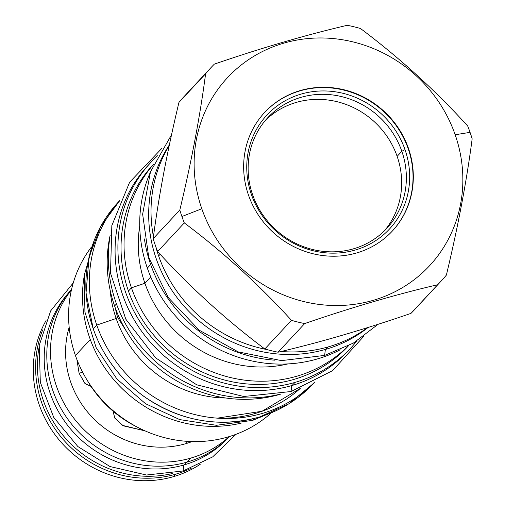 <?xml version="1.0" encoding="UTF-8"?>
<svg xmlns="http://www.w3.org/2000/svg" width="506" height="506" viewBox="0 0 506 506"><rect width="100%" height="100%" fill="white"/><g stroke="black" fill="none" stroke-linecap="round" stroke-linejoin="round"><path stroke-width="0.76" d="M187.049 462.104L190.781 458.094A108.063 101.801 -137.1 0 1 70.985 414.382A108.063 101.801 -137.1 0 1 71.46 289.837A108.063 101.801 -137.1 0 0 70.985 414.382A108.063 101.801 -137.1 0 0 190.781 458.094A108.063 101.801 -137.1 0 0 229.205 436.608A108.063 101.801 -137.1 0 1 190.781 458.094L187.049 462.104A108.063 101.801 -137.1 0 1 65.445 415.768A108.063 101.801 -137.1 0 1 71.599 289.236A108.063 101.801 -137.1 0 0 65.445 415.768A108.063 101.801 -137.1 0 0 187.049 462.104A108.063 101.801 -137.1 0 0 229.794 436.431A108.063 101.801 -137.1 0 1 187.049 462.104M69.177 327.262A92.585 87.222 42.9 0 0 93.812 418.873A92.585 87.222 42.9 0 0 185.759 443.68L187.884 441.396L185.759 443.68A92.585 87.222 -137.1 0 0 192.04 441.58A92.585 87.222 -137.1 0 1 185.759 443.68A92.585 87.222 42.9 0 1 93.812 418.873A92.585 87.222 42.9 0 1 69.177 327.262M91.036 386.407L85.166 383.725L79.107 373.251L76.887 359.481L79.107 373.251L82.642 372.22L79.107 373.251L84.932 383.478L91.036 386.407M113.464 411.53L114.419 417.494L122.604 425.413L144.931 430.821L123.224 425.812L114.856 418.165L113.192 411.954L113.464 411.53M191.319 468.183A108.063 101.801 -137.1 0 1 175.848 474.147L173.526 476.639L175.848 474.147A108.063 101.801 42.9 0 1 65.299 441.833A108.063 101.801 42.9 0 1 42.694 329.899A108.063 101.801 42.9 0 0 65.299 441.833A108.063 101.801 42.9 0 0 175.848 474.147A108.063 101.801 -137.1 0 0 191.319 468.183M200.389 464.173A108.063 101.801 -137.1 0 1 173.526 476.639A108.063 101.801 42.9 0 1 58.437 439.1A108.063 101.801 42.9 0 1 46.04 320.564A108.063 101.801 42.9 0 0 58.437 439.1A108.063 101.801 42.9 0 0 173.526 476.639A108.063 101.801 -137.1 0 0 200.389 464.173M119.264 416.109L132.199 424.439L119.264 416.109M455.172 134.748A138.018 130.017 42.9 0 0 283.714 43.181A138.018 130.017 42.9 0 0 201.799 208.75A138.018 130.017 42.9 0 0 373.264 300.324A138.018 130.017 42.9 0 0 455.172 134.748L470.061 132.357A156.955 147.86 42.9 0 0 467.677 125.962C435.059 90.15 399.342 57.671 360.512 28.526A156.955 147.86 42.9 0 0 347.287 25.3C306.073 34.908 261.76 47.849 214.342 64.129A156.955 147.86 42.9 0 0 205.6 73.775C200.11 115.861 191.515 161.281 179.82 210.034A156.955 147.86 42.9 0 0 181.92 216.511A156.955 147.86 42.9 0 0 184.298 222.912C223.127 252.051 258.844 284.53 291.462 320.342A156.955 147.86 42.9 0 0 304.688 323.568C352.106 307.294 396.426 294.347 437.633 284.739A156.955 147.86 42.9 0 0 446.381 275.093C458.075 226.34 466.671 180.92 472.161 138.834A156.955 147.86 42.9 0 0 470.061 132.357A156.955 147.86 42.9 0 0 467.677 125.962C435.059 90.15 399.342 57.671 360.512 28.526A156.955 147.86 42.9 0 0 347.287 25.3C306.073 34.908 261.76 47.849 214.342 64.129A156.955 147.86 42.9 0 0 211.084 67.519A156.955 147.86 42.9 0 0 205.6 73.775C200.11 115.861 191.515 161.281 179.82 210.034A156.955 147.86 42.9 0 0 181.92 216.511A156.955 147.86 42.9 0 0 184.298 222.912C223.127 252.051 258.844 284.53 291.462 320.342A156.955 147.86 42.9 0 0 304.688 323.568C352.106 307.294 396.426 294.347 437.633 284.739A156.955 147.86 42.9 0 0 440.897 281.349A156.955 147.86 42.9 0 0 446.381 275.093C458.075 226.34 466.671 180.92 472.161 138.834A156.955 147.86 42.9 0 0 470.061 132.357L455.172 134.748A138.018 130.017 42.9 0 0 283.714 43.181A138.018 130.017 42.9 0 0 201.799 208.75A138.018 130.017 42.9 0 0 373.264 300.324A138.018 130.017 42.9 0 0 455.172 134.748M408.475 148.384A87.14 82.092 42.9 0 0 300.216 90.574A87.14 82.092 42.9 0 0 248.497 195.114A87.14 82.092 42.9 0 0 356.755 252.93A87.14 82.092 42.9 0 0 408.475 148.384A87.14 82.092 42.9 0 0 264.689 112.389A87.14 82.092 42.9 0 0 248.497 195.114A87.14 82.092 42.9 0 0 392.283 231.109A87.14 82.092 42.9 0 0 408.475 148.384L408.19 148.694L408.475 148.384M75.426 355.509A122.794 115.678 42.9 0 0 270.463 413.617A122.794 115.678 42.9 0 1 75.426 355.509A122.794 115.678 -137.1 0 1 91.422 247.029A122.794 115.678 -137.1 0 0 75.426 355.509L90.289 339.539L75.426 355.509M87.715 381.107A111.896 105.412 42.9 0 0 136.999 426.963A111.896 105.412 42.9 0 1 87.715 381.107M114.59 305.953A133.192 125.469 42.9 0 0 281.045 394.022A133.192 125.469 42.9 0 1 114.59 305.953A133.192 125.469 -137.1 0 1 110.207 235.069A133.192 125.469 -137.1 0 0 114.59 305.953L116.475 303.929L114.59 305.953M127.442 332.948L117.468 317.085L116.165 318.489A113.382 106.817 42.9 0 0 225.771 398.001A113.382 106.817 42.9 0 1 116.165 318.489L96.772 325.099A133.192 125.469 42.9 0 0 314.783 381.96A133.192 125.469 42.9 0 1 96.772 325.099L93.262 328.868A133.192 125.469 -137.1 0 1 118.012 202.438A133.192 125.469 -137.1 0 1 118.012 202.432A133.192 125.469 -137.1 0 0 93.262 328.868A133.192 125.469 -137.1 0 0 313.024 383.89A133.192 125.469 -137.1 0 1 313.024 383.89A133.192 125.469 -137.1 0 1 93.262 328.868L96.772 325.099A133.192 125.469 -137.1 0 1 119.808 200.547A133.192 125.469 -137.1 0 0 96.772 325.099L116.165 318.489A113.382 106.817 -137.1 0 1 110.219 290.482A113.382 106.817 -137.1 0 0 116.165 318.489L117.468 317.085L115.096 307.37L117.468 317.085L127.442 332.948M158.644 255.935A136.905 128.967 42.9 0 0 266.567 349.482A136.905 128.967 42.9 0 1 158.644 255.935A136.905 128.967 42.9 0 1 155.677 246.302A136.905 128.967 42.9 0 0 158.644 255.935L160.181 254.284L158.644 255.935M281.115 351.48A136.905 128.967 42.9 0 0 367.546 327.622A136.905 128.967 42.9 0 1 281.115 351.48M169.232 145.589A136.905 128.967 42.9 0 0 153.444 236.618A136.905 128.967 42.9 0 1 169.232 145.589M150.668 264.511A136.905 128.967 42.9 0 0 274.739 360.177A136.905 128.967 42.9 0 1 150.668 264.511A136.905 128.967 -137.1 0 1 144.419 238.921A136.905 128.967 -137.1 0 0 150.668 264.511L147.328 268.098A136.905 128.967 42.9 0 0 340.19 349.779A136.905 128.967 42.9 0 1 147.328 268.098A136.905 128.967 -137.1 0 1 150.08 172.894A136.905 128.967 -137.1 0 0 147.328 268.098L150.668 264.511M150.756 276.953L144.899 283.246A119.448 112.528 42.9 0 0 287.933 363.915A119.448 112.528 42.9 0 1 144.899 283.246L131.446 287.832A133.192 125.469 42.9 0 0 348.255 345.914A133.192 125.469 42.9 0 1 131.446 287.832L128.448 291.058A133.192 125.469 42.9 0 0 348.217 346.072L348.457 345.813A133.192 125.469 42.9 0 1 128.448 291.058L131.446 287.832A133.192 125.469 -137.1 0 1 153.35 164.57A133.192 125.469 -137.1 0 0 131.446 287.832L144.899 283.246A119.448 112.528 -137.1 0 1 139.738 226.03A119.448 112.528 -137.1 0 0 144.899 283.246L150.756 276.953M153.198 164.621A133.192 125.469 42.9 0 0 128.448 291.058A133.192 125.469 42.9 0 1 153.198 164.614L153.438 164.355M440.897 281.349L414.25 309.988A156.955 147.86 42.9 0 1 410.986 313.378L437.633 284.739L410.986 313.378C363.567 329.659 319.254 342.6 278.041 352.208L304.688 323.568L278.041 352.208A156.955 147.86 42.9 0 1 264.815 348.982L291.462 320.342L264.815 348.982C225.992 319.836 190.269 287.364 157.651 251.552A156.955 147.86 42.9 0 1 155.272 245.157A156.955 147.86 -137.1 0 1 153.173 238.674A156.955 147.86 -137.1 0 0 155.272 245.157A156.955 147.86 42.9 0 0 157.651 251.552L184.298 222.912L157.651 251.552C190.269 287.364 225.992 319.836 264.815 348.982A156.955 147.86 42.9 0 0 278.041 352.208C319.254 342.6 363.567 329.659 410.986 313.378A156.955 147.86 42.9 0 0 414.306 309.931M211.084 67.519L184.431 96.159A156.955 147.86 -137.1 0 0 178.953 102.414L205.6 73.775L178.953 102.414C167.252 151.167 158.663 196.594 153.173 238.674L179.82 210.034L153.173 238.674C158.663 196.594 167.252 151.167 178.953 102.414A156.955 147.86 -137.1 0 1 184.488 96.096M201.799 208.75L181.92 216.511L201.799 208.75M384.332 230.907A81.264 76.551 42.9 0 0 397.14 156.348L401.84 151.294L405.009 149.618A83.673 78.828 42.9 0 1 355.351 250.002A83.673 78.828 42.9 0 1 251.4 194.487A83.673 78.828 42.9 0 0 355.351 250.002A83.673 78.828 42.9 0 0 405.009 149.618A83.673 78.828 -137.1 0 0 301.057 94.103A83.673 78.828 -137.1 0 0 251.4 194.487A83.673 78.828 -137.1 0 1 301.057 94.103A83.673 78.828 -137.1 0 1 405.009 149.618L401.84 151.294A81.264 76.551 42.9 0 1 386.742 228.434A81.264 76.551 42.9 0 1 252.658 194.867L251.4 194.487L252.658 194.867A81.264 76.551 42.9 0 0 353.612 248.781A81.264 76.551 42.9 0 0 401.84 151.294A81.264 76.551 -137.1 0 0 267.756 117.727A81.264 76.551 -137.1 0 0 252.658 194.867A81.264 76.551 -137.1 0 1 300.887 97.38A81.264 76.551 -137.1 0 1 401.84 151.294L397.14 156.348A81.264 76.551 42.9 0 0 265.467 120.308A81.264 76.551 42.9 0 1 397.14 156.348A81.264 76.551 42.9 0 1 384.332 230.907M264.549 112.541A87.14 82.092 -137.1 0 1 408.19 148.694A87.14 82.092 42.9 0 1 392.144 231.261A87.14 82.092 42.9 0 0 408.19 148.694A87.14 82.092 -137.1 0 0 264.549 112.541M218.257 418.228A127.373 119.992 42.9 0 0 300.241 388.463L262.026 411.258L217.245 418.158M313.1 383.807L288.641 403.927L259.527 417.014C218.959 428.108 180.528 421.321 144.242 396.66C120.143 379.19 103.142 356.603 93.243 328.919L86.045 292.911L89.113 256.928L100.662 226.549L119.789 200.566M252.715 420.347L253.664 418.614L252.734 420.347L276.959 410.303M84.066 276.839A126.753 119.41 42.9 0 0 241.261 423.105A126.753 119.41 42.9 0 1 84.066 276.839M67.804 293.746A107.816 101.567 42.9 0 0 63.332 419.449A107.816 101.567 42.9 0 0 184.14 464.913L186.644 462.225L184.14 464.913A107.816 101.567 -137.1 0 0 225.568 440.536A107.816 101.567 -137.1 0 1 184.14 464.913A107.816 101.567 42.9 0 1 63.332 419.449A107.816 101.567 42.9 0 1 67.804 293.746M73.288 282.829L50.651 310.899L39.228 345.415L40.309 382.334L53.725 417.38L77.886 446.564L110.023 466.545L146.474 475.02L183.064 470.978L183.779 465.02L183.039 470.985M38.804 348.697A107.816 101.567 42.9 0 0 172.843 473.414A107.816 101.567 42.9 0 1 38.804 348.697M157.606 155.709A136.405 128.505 42.9 0 0 138.068 318.603A136.405 128.505 42.9 0 0 294.954 382.422A136.405 128.505 -137.1 0 0 356.787 341.031A136.405 128.505 -137.1 0 1 350.569 348.267A136.405 128.505 -137.1 0 1 294.954 382.422L292.126 385.458L294.954 382.422A136.405 128.505 42.9 0 1 140.757 322.866A136.405 128.505 42.9 0 1 150.839 162.426A136.405 128.505 42.9 0 1 157.606 155.709M149.441 163.963A136.405 128.505 42.9 0 0 137.335 324.985A136.405 128.505 42.9 0 0 292.126 385.458A136.405 128.505 -137.1 0 0 347.767 351.278M350.569 348.267L347.742 351.309A136.405 128.505 -137.1 0 1 292.126 385.458A136.405 128.505 42.9 0 1 137.929 325.908A136.405 128.505 42.9 0 1 148.011 165.468L150.839 162.426M363.675 336.408L332.613 370.645L291.051 391.524L291.772 385.566M109.935 237.194A136.405 128.505 42.9 0 0 278.945 394.446A136.405 128.505 42.9 0 1 109.935 237.194M169.383 144.861A136.405 128.505 42.9 0 0 177.581 298.325A136.405 128.505 42.9 0 0 325.731 349.342L327.913 346.996L325.731 349.342A136.405 128.505 -137.1 0 0 368.102 327.452A136.405 128.505 -137.1 0 1 325.731 349.342A136.405 128.505 42.9 0 1 177.581 298.325A136.405 128.505 42.9 0 1 169.383 144.861M324.631 355.414L325.371 349.45M314.858 381.922L313.024 383.89M119.84 200.471L118.012 202.438M94.261 240.312L84.268 275.188L84.919 311.968L96.127 347.571L116.924 379.026L145.57 403.712L179.681 419.588L216.429 425.299L252.734 420.347M183.064 470.978L212.653 456.905L236.062 434.281M161.724 148.505L129.618 182.242L111.832 225.594L110.523 273.183L125.798 319.159L155.747 357.938L196.707 384.813L243.721 396.502L291.051 391.524M378.108 324.276L353.39 343.081L324.656 355.408L281.519 360.62L238.225 351.898L199.181 330.165L168.334 297.654L148.815 257.649L142.641 214.215L150.484 171.768L171.572 134.691"/></g></svg>
